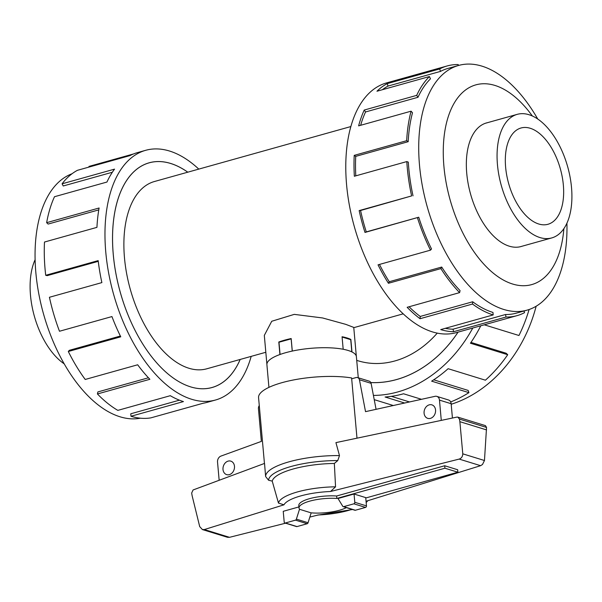 <?xml version="1.0" encoding="UTF-8"?>
<svg xmlns="http://www.w3.org/2000/svg" width="602" height="602" viewBox="0 0 602 602"><rect width="100%" height="100%" fill="white"/><g stroke="black" fill="none" stroke-linecap="round" stroke-linejoin="round"><path stroke-width="0.9" d="M356.723 360.38L357.972 360.764A97.231 77.485 -72.9 0 0 437.248 333.124M240.19 359.454A116.675 62.713 -105.6 0 1 212.047 387.522A116.675 62.713 -105.6 0 1 190.578 386.868A116.653 62.706 74.4 0 0 212.039 387.492A116.653 62.706 74.4 0 0 240.168 359.454M187.764 172.187A116.653 62.706 74.4 0 0 170.637 163.473A116.653 62.706 74.4 0 0 149.176 162.826A116.653 62.706 74.4 0 0 115.847 273.203A116.653 62.706 74.4 0 0 190.571 386.845A116.675 62.713 -105.6 0 1 115.832 273.203A116.675 62.713 -105.6 0 1 149.168 162.796A116.675 62.713 -105.6 0 1 170.637 163.451A116.675 62.713 -105.6 0 1 187.794 172.187M350.823 126.563L154.405 181.526A97.231 52.261 74.4 0 0 126.631 273.526A97.231 52.261 74.4 0 0 188.915 368.251A97.231 52.261 74.4 0 0 206.802 368.793L265.821 352.275M266.889 364.248L264.316 335.397L271.743 321.265L294.258 314.372L322.604 317.961L345.781 324.358L353.758 327.413L356.331 356.271M279.915 354.525L278.801 342.004A44.902 12.379 -5.1 0 1 291.172 338.542L292.286 351.064M343.185 349.258L342.064 336.736A44.902 12.379 -5.1 0 1 346.993 337.94A44.902 12.379 -5.1 0 1 350.861 339.445L351.974 351.959M529.007 114.719A64.151 34.487 74.4 0 0 517.201 114.357A64.151 34.487 74.4 0 0 498.877 175.062A64.151 34.487 74.4 0 0 539.971 237.564A64.151 34.487 74.4 0 0 551.778 237.918A64.151 34.487 74.4 0 0 570.102 177.214A64.151 34.487 74.4 0 0 529.007 114.719M530.219 128.271A49.996 26.872 -105.6 0 1 562.245 176.98A49.996 26.872 -105.6 0 1 547.963 224.283A49.996 26.872 -105.6 0 1 538.76 224.004A49.996 26.872 -105.6 0 1 506.733 175.302A49.996 26.872 -105.6 0 1 521.016 127.993A49.996 26.872 -105.6 0 1 530.219 128.271M140.439 418.194A127.045 68.289 -105.6 0 1 120.031 416.787A127.045 68.289 -105.6 0 1 39.175 295.778A127.045 68.289 -105.6 0 1 72.037 173.745M251.192 356.369A129.641 69.681 -105.6 0 1 215.539 400.006A129.641 69.681 -105.6 0 1 191.684 399.284A129.641 69.681 -105.6 0 1 108.638 272.984A129.641 69.681 -105.6 0 1 145.669 150.312A129.641 69.681 -105.6 0 1 169.531 151.034A129.641 69.681 -105.6 0 1 198.795 169.109M89.134 167.04L88.976 166.408L133.554 153.939M145.669 150.312L137.437 152.622A129.641 69.681 74.4 0 0 129.919 155.625L77.462 170.306A129.641 69.681 74.4 0 0 62.089 183.813L114.546 169.139A129.641 69.681 74.4 0 0 106.953 182.045L54.496 196.719A129.641 69.681 74.4 0 0 46.647 222.672L99.104 207.999A129.641 69.681 74.4 0 0 96.937 227.36L44.488 242.034A129.641 69.681 74.4 0 0 45.714 275.295L98.171 260.613A129.641 69.681 74.4 0 0 101.873 282.601L49.417 297.275A129.641 69.681 74.4 0 0 59.485 331.25L111.942 316.569A129.641 69.681 74.4 0 0 120.761 336.819L68.304 351.5A129.641 69.681 74.4 0 0 85.221 379.463L137.677 364.782A129.641 69.681 74.4 0 0 149.875 379.29L97.419 393.964A129.641 69.681 74.4 0 0 117.826 410.376L170.283 395.695A129.641 69.681 74.4 0 0 183.444 401.587L130.988 416.268L130.769 413.785L179.411 400.172M97.419 393.964L97.87 391.932L148.438 377.778M68.304 351.5L69.343 350.311L120.37 336.036M45.714 275.295L47.204 275.633L98.261 261.343M46.647 222.672L48.115 224.064L98.781 209.887M62.089 183.813L63.24 185.98L112.356 172.24M487.432 122.688A64.181 34.495 74.4 0 0 486.491 122.928A64.181 34.495 74.4 0 0 468.153 183.655A64.181 34.495 74.4 0 0 509.262 246.18A64.181 34.495 74.4 0 0 521.076 246.534A64.181 34.495 74.4 0 0 522.009 246.248M537.774 119.061A127.045 68.289 74.4 0 0 481.984 66.152A127.045 68.289 74.4 0 0 458.604 65.445A127.045 68.289 74.4 0 0 422.311 185.664A127.045 68.289 74.4 0 0 503.693 309.436A127.045 68.289 74.4 0 0 527.074 310.143A127.045 68.289 74.4 0 0 566.926 223.222M532.341 115.983A103.71 55.745 74.4 0 0 494.919 85.431A103.71 55.745 74.4 0 0 443.907 166.28A103.71 55.745 74.4 0 0 512.641 284.031A103.71 55.745 74.4 0 0 563.871 228.67M413.017 195.831A127.045 68.289 -105.6 0 1 408.314 162.156L406.809 161.577L354.352 176.251A129.641 69.681 -105.6 0 1 354.224 155.369L406.674 140.695L408.186 141.696A127.045 68.289 -105.6 0 1 412.498 112.77L411.083 111.182L358.626 125.856A129.641 69.681 -105.6 0 1 364.233 110.053L416.689 95.372L417.991 97.283A127.045 68.289 -105.6 0 1 430.475 78.839L429.422 76.552L376.965 91.233A129.641 69.681 -105.6 0 1 387.199 83.633L439.656 68.959A129.641 69.681 -105.6 0 1 447.173 65.949L386.476 82.933A129.641 69.681 74.4 0 0 349.446 205.606A129.641 69.681 74.4 0 0 432.492 331.905A129.641 69.681 74.4 0 0 456.346 332.62L517.035 315.644A129.641 69.681 -105.6 0 1 506.011 317.036L453.554 331.717A129.641 69.681 -105.6 0 1 440.724 329.595L493.181 314.921L492.963 312.438A127.045 68.289 -105.6 0 1 472.69 301.768L472.502 304.033L420.046 318.714A129.641 69.681 -105.6 0 1 407.155 307.298L459.612 292.625L460.063 290.585A127.045 68.289 -105.6 0 1 441.717 267.047L440.89 268.605L388.433 283.279A129.641 69.681 -105.6 0 1 378.041 264.835L430.498 250.154L431.529 248.965A127.045 68.289 -105.6 0 1 418.736 217.217L364.993 232.44A129.641 69.681 -105.6 0 1 359.153 210.61L411.61 195.928L360.56 210.504A127.045 68.289 74.4 0 0 366.279 231.898L364.993 232.44M523.988 311.001L524.56 312.634A129.641 69.681 -105.6 0 1 517.035 315.644M445.262 328.331A127.045 68.289 74.4 0 0 453.08 329.189L453.554 331.717M527.074 310.143L516.335 313.145A127.045 68.289 -105.6 0 1 505.529 314.515L453.08 329.189M472.796 328.022A129.641 103.311 107.1 0 1 397.681 391.97A129.641 103.311 107.1 0 1 373.413 395.416M374.218 399.645L393.302 405.522M404.634 403.024L385.092 397.004A129.641 103.311 -72.9 0 0 403.536 393.776L421.498 399.307M458.069 332.138A116.675 92.979 107.1 0 1 396.575 379.561A116.675 92.979 107.1 0 1 370.824 382.579M409.541 401.948L391.345 396.342M268.928 387.372L266.904 364.669A44.924 12.386 -5.1 0 1 297.516 350.048A44.924 12.386 -5.1 0 1 348.129 350.469A44.924 12.386 -5.1 0 1 356.392 356.685L358.28 377.793M234.471 466.272A7.058 5.629 107.1 0 1 226.661 474.624A7.058 5.629 107.1 0 1 223.003 469.485A7.058 5.629 107.1 0 1 230.814 461.132A7.058 5.629 107.1 0 1 234.471 466.272M435.555 410.007A7.058 5.629 107.1 0 1 427.736 418.36A7.058 5.629 107.1 0 1 424.086 413.22A7.058 5.629 107.1 0 1 431.897 404.868A7.058 5.629 107.1 0 1 435.555 410.007M444.705 465.752L457.671 469.748L457.889 472.209L444.923 468.213L336.849 498.448L336.631 495.995L444.705 465.752L444.923 468.213M371.11 383.346A3.853 3.07 -72.9 0 0 369.222 381.164L357.55 377.567A3.853 3.07 107.1 0 1 359.439 379.749L371.11 383.346L376.069 409.322M452.426 418.036L451.146 403.716A5.132 4.094 -72.9 0 0 448.49 399.976L436.819 396.379A5.132 4.094 107.1 0 1 439.475 400.119L441.281 420.392M219.158 480.276L217.533 462.058A5.132 4.094 107.1 0 1 220.761 456.158L261.358 441.401L258.439 408.66A3.853 3.07 107.1 0 1 259.274 405.567M359.439 379.749L365.527 411.648L435.231 396.282A5.132 4.094 107.1 0 1 436.819 396.379M351.681 378.793L356.091 377.559A3.853 3.07 107.1 0 1 357.55 377.567M336.849 498.448A25.668 7.074 174.9 0 0 311.272 500.729A25.668 7.074 174.9 0 0 299.021 507.975L298.803 505.514A25.668 7.074 -5.1 0 1 311.053 498.268A25.668 7.074 -5.1 0 1 336.631 495.995M299.021 507.975A25.668 7.074 174.9 0 0 299.661 509.33L311.008 512.829A25.668 7.074 174.9 0 0 346.376 507.621M365.76 497.989L457.889 472.209M351.816 351.884L350.733 339.686L342.094 337.022M280.073 354.473L278.982 342.237L291.195 338.851M292.233 351.079L291.142 338.828M354.051 494.016L338.015 498.509L342.688 506.177A1.287 1.023 107.1 0 0 343.23 506.651L354.902 510.248A1.287 1.023 -72.9 0 0 355.383 510.248L365.534 507.411A1.287 1.023 -72.9 0 0 366.467 505.891L365.723 497.613L354.051 494.016L354.796 502.294A1.287 1.023 107.1 0 1 353.863 503.814L343.712 506.651A1.287 1.023 107.1 0 1 343.23 506.651M299.533 509.179L296.38 519.135A1.287 1.023 107.1 0 1 295.492 520.143L285.348 522.987A1.287 1.023 107.1 0 1 284.859 522.98L296.53 526.577A1.287 1.023 -72.9 0 0 297.019 526.584L307.163 523.74A1.287 1.023 -72.9 0 0 308.051 522.732L311.181 512.844M308.051 522.732L296.38 519.135M356.986 438.181L351.606 377.943A56.159 15.479 174.9 0 0 290.916 380.487A56.159 15.479 174.9 0 0 258.567 397.621L264.444 463.45M202.407 529.564L199.698 526.599L192.136 495.762L191.669 493.053L193.076 489.968L264.534 463.42L265.617 476.536L268.56 480.223L272.224 481.118L278.478 503.076L283.963 504.822L204.311 529.557L202.407 529.564L227.503 537.3L229.497 537.323L285.559 523.198M309.842 517.08L318.217 514.966A41.041 11.31 174.9 0 0 351.967 509.345M339.483 455.586L335.924 442.62L456.956 417.081L457.866 417.141L459.431 419.082L459.875 421.686L462.78 453.833C462.652 456.557 461.448 458.31 459.175 459.085L330.521 491.503L335.555 486.822L334.343 463.457L337.767 460.575L339.483 455.586A56.159 15.479 174.9 0 0 265.617 476.536M284.859 522.98A1.287 1.023 107.1 0 1 284.197 522.047L283.233 511.316L298.931 506.922M366.054 501.255L480.584 465.685L482.48 464.511L484.467 460.515L486.544 427.435L485.453 425.637L457.866 417.141M462.78 453.833L484.467 460.515M459.875 421.686L486.551 429.911M335.555 486.822A45.85 12.642 174.9 0 0 278.478 503.076M334.343 463.457A50.177 13.831 174.9 0 0 272.224 481.118M433.726 379.809L468.145 390.42L468.928 392.647L431.634 381.156A129.641 103.311 -72.9 0 0 448.114 368.702L485.408 380.193A129.641 103.311 -72.9 0 0 507.712 354.713L470.425 343.223A129.641 103.311 -72.9 0 0 480.787 325.787M450.672 401.948A129.641 103.311 -72.9 0 0 468.928 392.647M470.982 342.41L506.154 353.246L507.712 354.713M484.271 324.809L518.962 335.502A129.641 103.311 -72.9 0 0 529.098 309.511M536.141 306.245A127.045 101.249 107.1 0 1 451.191 404.258M505.529 314.515L506.011 317.036M472.69 301.768L420.234 316.449L420.046 318.714M409.082 306.764A127.045 68.289 74.4 0 0 420.234 316.449M493.181 314.921A129.641 69.681 -105.6 0 1 472.502 304.033M441.717 267.047L389.261 281.721L388.433 283.279M379.471 264.436A127.045 68.289 74.4 0 0 389.261 281.721M459.612 292.625A129.641 69.681 -105.6 0 1 440.89 268.605M418.736 217.217L366.279 231.898M360.56 210.504L359.153 210.61M430.498 250.154A129.641 69.681 -105.6 0 1 417.442 217.758M408.186 141.696L355.729 156.369A127.045 68.289 74.4 0 0 355.797 175.844M355.729 156.369L354.224 155.369M411.61 195.928A129.641 69.681 -105.6 0 1 406.809 161.577M417.991 97.283L365.542 111.964A127.045 68.289 74.4 0 0 360.643 125.291M365.542 111.964L364.233 110.053M406.674 140.695A129.641 69.681 -105.6 0 1 411.083 111.182M439.656 68.959L440.498 71.397L388.049 86.071A127.045 68.289 74.4 0 0 382.368 89.721M388.049 86.071L387.199 83.633M416.689 95.372A129.641 69.681 -105.6 0 1 429.422 76.552M458.378 65.505L458.197 64.549A129.641 69.681 -105.6 0 0 447.173 65.949M440.498 71.397A127.045 68.289 -105.6 0 1 447.873 68.447L458.604 65.445M130.988 416.268A129.641 69.681 74.4 0 0 150.846 417.871L203.303 403.197A129.641 69.681 74.4 0 0 207.299 402.309L215.539 400.006M64.241 363.879A64.151 34.487 -105.6 0 1 35.097 259.718M350.861 339.445L350.372 339.581M279.283 342.147L278.801 342.004M370.817 382.548A116.653 92.964 -72.9 0 0 458.039 332.146M439.475 400.119L451.146 403.716M354.796 502.294L366.467 505.891M297.019 526.584L285.348 522.987M307.163 523.74L295.492 520.143M353.863 503.814L365.534 507.411M343.712 506.651L355.383 510.248M204.311 529.557L229.497 537.323M459.175 459.085L480.584 465.685M459.431 419.082L486.544 427.435M330.521 491.503A41.041 11.31 174.9 0 0 283.963 504.822M337.767 460.575A53.586 14.772 174.9 0 0 268.56 480.223M210.768 387.846L212.039 387.492M485.558 123.214L517.201 114.357M317.262 515.207L352.509 509.51M366.166 502.527L367.875 500.691M520.128 246.775L551.778 237.918M353.78 327.669L403.227 313.83M147.904 163.18L149.176 162.826"/></g></svg>
